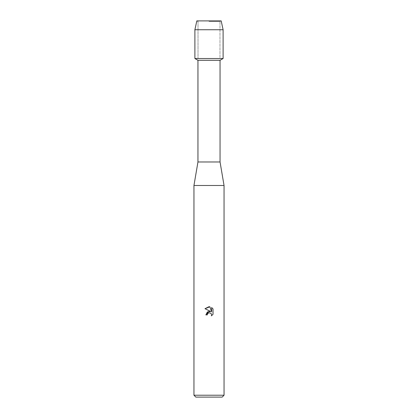 <?xml version="1.0" encoding="UTF-8"?>
<svg xmlns="http://www.w3.org/2000/svg" width="418" height="418" viewBox="0 0 418 418"><rect width="100%" height="100%" fill="white"/><g stroke="black" fill="none" stroke-linecap="round" stroke-linejoin="round"><path stroke-width="0.31" stroke-dasharray="2.09 1.57" d="M209 21.433L219.978 21.433L209 21.433M221.179 20.9L196.821 20.9L221.179 20.9L219.978 21.433L219.978 58.52L194.892 58.52L219.978 58.52L219.978 21.433L221.179 20.9M220.051 60.286L197.949 60.286M223.107 58.52L209 58.52L223.107 58.52M220.051 161.975L197.949 161.975M224.048 185.487L193.952 185.487M224.048 395.219L193.952 395.219M222.167 397.1L195.833 397.1M207.453 314.09L208.645 312.868M213.023 314.284L213.023 308.944M205.886 314.879L207.307 314.879M204.977 308.698L210.724 311.53M211.628 307.533L211.628 311.865L209.873 306.807M223.107 29.741L194.892 29.741M198.022 21.433L198.022 58.52L198.022 21.433L196.821 20.9L198.022 21.433"/><path stroke-width="0.63" d="M221.179 20.9L196.821 20.9L221.179 20.9L223.107 29.741L223.107 58.52L209 58.52L223.107 58.52L220.051 60.286L220.051 161.975L224.048 185.487L224.048 395.219L193.952 395.219L195.833 397.1L222.167 397.1L224.048 395.219M220.051 161.975L197.949 161.975L197.949 60.286L220.051 60.286M197.949 161.975L193.952 185.487L224.048 185.487M208.645 312.868L207.537 313.897L207.307 314.879L205.886 314.879L209 311.321L210.724 311.53L204.977 308.698L209 306.713L209.873 306.807L211.628 311.865L211.628 307.533L213.023 308.944L213.023 314.284L211.404 315.836L211.633 314.869L211.001 313.338L209 312.758L211.001 313.338L211.633 314.869L211.404 315.836L213.023 314.284M207.307 314.879L207.453 314.09M210.724 311.53L207.412 311.933L205.886 314.879M213.023 308.944L211.628 307.533M209.873 306.807L204.977 308.698M196.821 20.9L194.892 29.741L194.892 58.52L209 58.52L194.892 58.52L197.949 60.286M194.892 29.741L223.107 29.741M193.952 185.487L193.952 395.219"/></g></svg>
